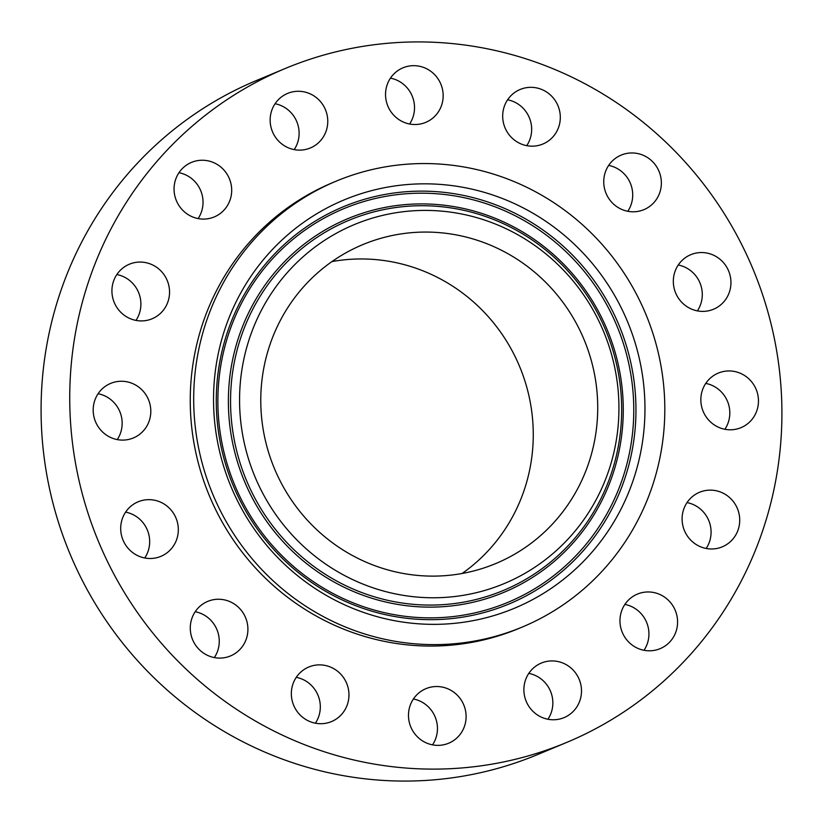 <?xml version="1.0" encoding="UTF-8"?>
<svg xmlns="http://www.w3.org/2000/svg" width="823" height="823" viewBox="0 0 823 823"><rect width="100%" height="100%" fill="white"/><g stroke="black" fill="none" stroke-linecap="round" stroke-linejoin="round"><path stroke-width="1.23" d="M136.567 262.29A29.556 28.682 67.3 0 0 129.355 264.224A29.556 28.682 67.3 0 0 113.008 298.893A29.556 28.682 67.3 0 0 144.899 320.692A29.556 28.682 67.3 0 0 152.111 318.768A29.556 28.682 67.3 0 0 168.458 284.089A29.556 28.682 67.3 0 0 136.567 262.29M135.98 320.404A29.556 28.682 67.3 0 0 116.835 274.532M778.177 360.587A365.175 354.487 67.3 0 0 285.19 68.515A365.175 354.487 67.3 0 0 73.473 450.459A365.175 354.487 67.3 0 0 566.45 742.531A365.175 354.487 67.3 0 0 778.177 360.587M285.19 68.515L256.55 80.469A365.175 354.487 67.3 0 0 44.823 462.413A365.175 354.487 67.3 0 0 537.81 754.485L566.45 742.531M262.547 425.357A172.768 167.707 67.3 0 0 495.785 563.539A172.768 167.707 67.3 0 0 595.955 382.829A172.768 167.707 67.3 0 0 362.717 244.647A172.768 167.707 67.3 0 0 262.547 425.357M462.094 573.487A172.768 167.707 67.3 0 0 531.493 409.731A172.768 167.707 67.3 0 0 331.947 261.591M662.34 374.362A241.581 234.504 67.3 0 0 336.216 181.142A241.581 234.504 67.3 0 0 196.162 433.824A241.581 234.504 67.3 0 0 522.286 627.033A241.581 234.504 67.3 0 0 662.34 374.362M336.216 181.142L332.79 182.572A241.581 234.504 67.3 0 0 192.726 435.254A241.581 234.504 67.3 0 0 518.86 628.474L522.286 627.033M107.237 385.092A29.556 28.682 67.3 0 0 96.332 423.495A29.556 28.682 67.3 0 0 133.377 437.949A29.556 28.682 67.3 0 0 136.752 436.262A29.556 28.682 67.3 0 0 147.667 397.859A29.556 28.682 67.3 0 0 110.611 383.405A29.556 28.682 67.3 0 0 107.237 385.092M126.403 511.001A29.556 28.682 67.3 0 0 126.896 546.822A29.556 28.682 67.3 0 0 160.897 556.348A29.556 28.682 67.3 0 0 172.614 547.151A29.556 28.682 67.3 0 0 172.13 511.34A29.556 28.682 67.3 0 0 138.13 501.804A29.556 28.682 67.3 0 0 126.403 511.001M191.162 620.861A29.556 28.682 67.3 0 0 200.39 650.654A29.556 28.682 67.3 0 0 230.471 655.941A29.556 28.682 67.3 0 0 247.034 636.488A29.556 28.682 67.3 0 0 237.796 606.695A29.556 28.682 67.3 0 0 207.715 601.397A29.556 28.682 67.3 0 0 191.162 620.861M291.64 697.925A29.556 28.682 67.3 0 0 331.525 721.565A29.556 28.682 67.3 0 0 348.664 690.651A29.556 28.682 67.3 0 0 308.769 667.021A29.556 28.682 67.3 0 0 291.64 697.925M412.539 730.485A29.556 28.682 67.3 0 0 448.669 743.22A29.556 28.682 67.3 0 0 462.042 701.412A29.556 28.682 67.3 0 0 425.913 688.676A29.556 28.682 67.3 0 0 412.539 730.485M535.475 713.562A29.556 28.682 67.3 0 0 564.074 717.615A29.556 28.682 67.3 0 0 581.305 694.406A29.556 28.682 67.3 0 0 569.907 667.124A29.556 28.682 67.3 0 0 541.308 663.071A29.556 28.682 67.3 0 0 524.076 686.289A29.556 28.682 67.3 0 0 535.475 713.562M641.714 649.748A29.556 28.682 67.3 0 0 660.149 648.647A29.556 28.682 67.3 0 0 677.494 619.678A29.556 28.682 67.3 0 0 655.838 593.013A29.556 28.682 67.3 0 0 637.393 594.113A29.556 28.682 67.3 0 0 620.048 623.083A29.556 28.682 67.3 0 0 641.714 649.748M715.074 548.756A29.556 28.682 67.3 0 0 722.296 546.822A29.556 28.682 67.3 0 0 738.643 512.153A29.556 28.682 67.3 0 0 706.751 490.354A29.556 28.682 67.3 0 0 699.529 492.277A29.556 28.682 67.3 0 0 683.183 526.957A29.556 28.682 67.3 0 0 715.074 548.756M744.414 425.954A29.556 28.682 67.3 0 0 755.319 387.551A29.556 28.682 67.3 0 0 718.273 373.097A29.556 28.682 67.3 0 0 714.889 374.784A29.556 28.682 67.3 0 0 703.984 413.187A29.556 28.682 67.3 0 0 741.029 427.641A29.556 28.682 67.3 0 0 744.414 425.954M725.238 300.045A29.556 28.682 67.3 0 0 724.754 264.224A29.556 28.682 67.3 0 0 690.754 254.698A29.556 28.682 67.3 0 0 679.026 263.895A29.556 28.682 67.3 0 0 679.52 299.706A29.556 28.682 67.3 0 0 713.52 309.242A29.556 28.682 67.3 0 0 725.238 300.045M660.488 190.185A29.556 28.682 67.3 0 0 651.25 160.392A29.556 28.682 67.3 0 0 621.17 155.105A29.556 28.682 67.3 0 0 604.617 174.558A29.556 28.682 67.3 0 0 613.855 204.351A29.556 28.682 67.3 0 0 643.936 209.649A29.556 28.682 67.3 0 0 660.488 190.185M560.01 113.121A29.556 28.682 67.3 0 0 520.115 89.481A29.556 28.682 67.3 0 0 502.987 120.395A29.556 28.682 67.3 0 0 542.882 144.025A29.556 28.682 67.3 0 0 560.01 113.121M439.101 80.561A29.556 28.682 67.3 0 0 402.972 67.825A29.556 28.682 67.3 0 0 389.608 109.634A29.556 28.682 67.3 0 0 425.738 122.37A29.556 28.682 67.3 0 0 439.101 80.561M316.176 97.484A29.556 28.682 67.3 0 0 287.577 93.431A29.556 28.682 67.3 0 0 270.335 116.64A29.556 28.682 67.3 0 0 281.744 143.922A29.556 28.682 67.3 0 0 310.333 147.975A29.556 28.682 67.3 0 0 327.575 124.757A29.556 28.682 67.3 0 0 316.176 97.484M209.937 161.298A29.556 28.682 67.3 0 0 191.492 162.388A29.556 28.682 67.3 0 0 174.147 191.368A29.556 28.682 67.3 0 0 195.812 218.033A29.556 28.682 67.3 0 0 214.258 216.933A29.556 28.682 67.3 0 0 231.602 187.963A29.556 28.682 67.3 0 0 209.937 161.298M724.898 429.277A29.556 28.682 67.3 0 0 705.753 383.405M144.755 557.994A29.556 28.682 67.3 0 0 125.621 512.122M697.379 310.878A29.556 28.682 67.3 0 0 678.245 265.006M214.34 657.587A29.556 28.682 67.3 0 0 218.383 648.442A29.556 28.682 67.3 0 0 195.195 611.715M627.805 211.285A29.556 28.682 67.3 0 0 631.838 202.139A29.556 28.682 67.3 0 0 608.66 165.413M315.394 723.201A29.556 28.682 67.3 0 0 320.013 702.605A29.556 28.682 67.3 0 0 296.259 677.329M526.741 145.671A29.556 28.682 67.3 0 0 531.36 125.075A29.556 28.682 67.3 0 0 507.606 99.799M432.538 744.856A29.556 28.682 67.3 0 0 433.392 713.366A29.556 28.682 67.3 0 0 413.403 698.984M409.597 124.016A29.556 28.682 67.3 0 0 410.461 92.515A29.556 28.682 67.3 0 0 390.462 78.144M547.933 719.261A29.556 28.682 67.3 0 0 541.256 679.078A29.556 28.682 67.3 0 0 528.798 673.389M294.202 149.611A29.556 28.682 67.3 0 0 287.525 109.438A29.556 28.682 67.3 0 0 275.067 103.739M644.018 650.293A29.556 28.682 67.3 0 0 627.188 604.967A29.556 28.682 67.3 0 0 624.883 604.421M198.117 218.579A29.556 28.682 67.3 0 0 181.286 173.252A29.556 28.682 67.3 0 0 178.982 172.707M706.165 548.468A29.556 28.682 67.3 0 0 687.02 502.596M117.247 439.595A29.556 28.682 67.3 0 0 98.102 393.723M570.812 573.312A221.222 214.741 67.3 0 0 592.015 263.082A221.222 214.741 67.3 0 0 287.69 234.874A221.222 214.741 67.3 0 0 266.487 545.104A221.222 214.741 67.3 0 0 570.812 573.312M304.777 255.295A194.516 188.827 67.3 0 0 286.126 528.078A194.516 188.827 67.3 0 0 553.725 552.891A194.516 188.827 67.3 0 0 572.376 280.098A194.516 188.827 67.3 0 0 304.777 255.295M289.357 242.394A213.26 207.015 -112.7 0 1 582.735 269.594A213.26 207.015 -112.7 0 1 562.294 568.652A213.26 207.015 -112.7 0 1 268.915 541.452A213.26 207.015 -112.7 0 1 289.357 242.394M288.4 240.789A215.204 208.898 -112.7 0 1 584.453 268.236A215.204 208.898 -112.7 0 1 563.817 570.02A215.204 208.898 -112.7 0 1 267.773 542.573A215.204 208.898 -112.7 0 1 288.4 240.789M296.249 250.634A202.479 196.553 67.3 0 0 276.847 534.59A202.479 196.553 67.3 0 0 555.391 560.412A202.479 196.553 67.3 0 0 574.804 276.456A202.479 196.553 67.3 0 0 296.249 250.634M554.435 558.807A200.534 194.66 -112.7 0 1 278.555 533.232A200.534 194.66 -112.7 0 1 297.782 252.003A200.534 194.66 -112.7 0 1 573.662 277.577A200.534 194.66 -112.7 0 1 554.435 558.807"/></g></svg>
